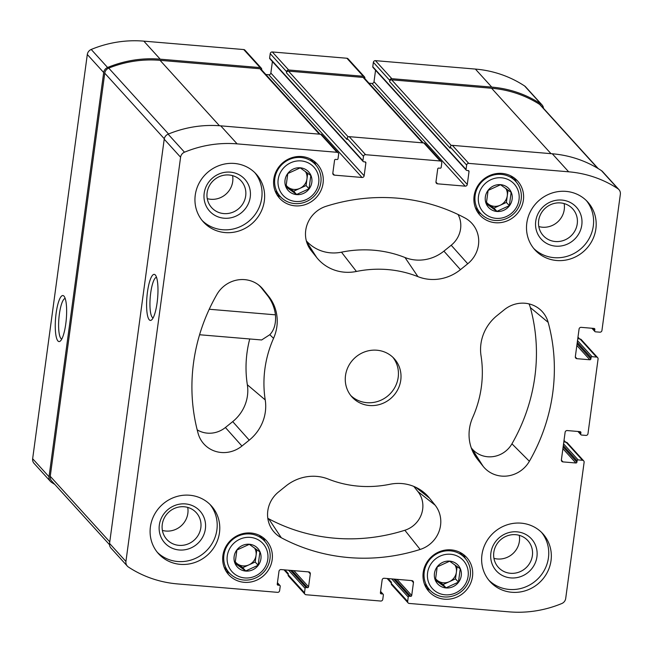 <?xml version="1.0" encoding="UTF-8"?>
<svg xmlns="http://www.w3.org/2000/svg" width="653" height="653" viewBox="0 0 653 653"><rect width="100%" height="100%" fill="white"/><g stroke="black" fill="none" stroke-linecap="round" stroke-linejoin="round"><path stroke-width="0.98" d="M258.123 565.261L245.708 570.942L235.096 563.319L236.9 550.022L249.307 544.333L259.918 551.956L258.123 565.261L255.168 562.004L248.964 564.845A11.876 11.289 -42.2 0 1 237.447 563.874L235.129 562.209M258.229 565.343A13.827 13.142 -42.2 0 1 242.312 570.322A13.827 13.142 -42.2 0 1 234.133 556.536A13.827 13.142 -42.2 0 1 252.752 545.002A13.827 13.142 -42.2 0 1 258.229 565.343M458.439 582.133L446.023 587.814L435.412 580.19L437.208 566.894L449.623 561.213L460.234 568.828L458.439 582.133L455.484 578.876L449.272 581.717A11.876 11.289 -42.2 0 1 437.763 580.754L435.445 579.089M458.545 582.223A13.827 13.142 -42.2 0 1 442.628 587.194A13.827 13.142 -42.2 0 1 434.449 573.407A13.827 13.142 -42.2 0 1 453.068 561.874A13.827 13.142 -42.2 0 1 458.545 582.223M509.332 205.671L496.925 211.352L486.314 203.728L488.109 190.423L500.525 184.742L511.136 192.366L509.332 205.671L506.385 202.414L500.174 205.254A11.876 11.289 -42.2 0 1 488.664 204.283L486.346 202.618M509.446 205.752A13.827 13.142 -42.2 0 1 493.529 210.731A13.827 13.142 -42.2 0 1 485.342 196.945A13.827 13.142 -42.2 0 1 503.969 185.411A13.827 13.142 -42.2 0 1 509.446 205.752M309.024 188.79L296.609 194.472L285.998 186.856L287.793 173.551L300.209 167.87L310.82 175.494L309.024 188.79L306.069 185.542L299.866 188.382A11.876 11.289 -42.2 0 1 288.348 187.411L286.03 185.746M309.13 188.88A13.827 13.142 -42.2 0 1 293.213 193.859A13.827 13.142 -42.2 0 1 285.034 180.065A13.827 13.142 -42.2 0 1 303.653 168.539A13.827 13.142 -42.2 0 1 309.13 188.88M222.893 555.589A25.418 24.161 -42.2 0 1 240.451 534.334A25.418 24.161 -42.2 0 1 266.351 540.578A25.418 24.161 -42.2 0 1 263.779 575.554A25.418 24.161 -42.2 0 1 228.713 574.754A25.418 24.161 -42.2 0 1 222.893 555.589M474.111 195.998A25.418 24.161 -42.2 0 1 491.668 174.743A25.418 24.161 -42.2 0 1 517.568 180.979A25.418 24.161 -42.2 0 1 514.988 215.963A25.418 24.161 -42.2 0 1 479.922 215.164A25.418 24.161 -42.2 0 1 474.111 195.998M481.947 554.805A35.637 33.874 -42.2 0 1 506.565 525.012A35.637 33.874 -42.2 0 1 542.872 533.762A35.637 33.874 -42.2 0 1 551.026 560.625A35.637 33.874 -42.2 0 1 526.408 590.418A35.637 33.874 -42.2 0 1 490.101 581.676A35.637 33.874 -42.2 0 1 481.947 554.805M526.808 223.04A35.637 33.874 -42.2 0 1 551.418 193.239A35.637 33.874 -42.2 0 1 587.724 201.989A35.637 33.874 -42.2 0 1 595.879 228.86A35.637 33.874 -42.2 0 1 571.269 258.653A35.637 33.874 -42.2 0 1 534.962 249.903A35.637 33.874 -42.2 0 1 526.808 223.04M195.255 195.108A35.637 33.874 -42.2 0 1 219.865 165.315A35.637 33.874 -42.2 0 1 256.18 174.065A35.637 33.874 -42.2 0 1 264.326 200.928A35.637 33.874 -42.2 0 1 239.716 230.721A35.637 33.874 -42.2 0 1 203.41 221.971A35.637 33.874 -42.2 0 1 195.255 195.108M150.402 526.881A35.637 33.874 -42.2 0 1 175.012 497.08A35.637 33.874 -42.2 0 1 211.319 505.83A35.637 33.874 -42.2 0 1 219.473 532.701A35.637 33.874 -42.2 0 1 194.863 562.494A35.637 33.874 -42.2 0 1 158.548 553.744A35.637 33.874 -42.2 0 1 150.402 526.881M400.771 380.193A28.512 27.1 137.8 0 0 394.249 358.701A28.512 27.1 137.8 0 0 354.922 357.803A28.512 27.1 137.8 0 0 352.032 397.032A28.512 27.1 137.8 0 0 381.083 404.027A28.512 27.1 137.8 0 0 400.771 380.193M429.543 498.174L435.102 505.153A28.512 27.1 -42.2 0 1 420.157 549.451A185.313 176.147 -42.2 0 1 281.304 537.754A28.512 27.1 -42.2 0 1 271.681 528.857A28.512 27.1 -42.2 0 1 278.537 491.962L285.843 486.069A42.763 40.649 -42.2 0 1 328.337 479.098A111.663 106.137 -42.2 0 0 389.865 484.281A42.763 40.649 -42.2 0 1 423.144 491.831A42.763 40.649 -42.2 0 1 429.543 498.174L415.708 487.252M580.901 432.653A0.947 0.906 -42.2 0 0 580.101 431.649L567.212 430.564A1.902 1.804 -42.2 0 0 565.123 432.253L561.384 459.9A1.902 1.804 -42.2 0 0 562.976 461.9L575.864 462.985A0.947 0.906 -42.2 0 0 576.917 462.144L577.097 460.757A0.947 0.906 -42.2 0 1 578.15 459.916L582.517 460.283A1.902 1.804 -42.2 0 1 584.117 462.283L565.694 598.507A6.179 5.869 -42.2 0 1 561.784 603.535A112.61 107.043 -42.2 0 1 509.169 611.861L409.243 603.445A1.902 1.804 -42.2 0 1 407.652 601.446L408.239 597.071A0.947 0.906 -42.2 0 1 409.284 596.222L410.664 596.336A0.947 0.906 -42.2 0 0 411.708 595.495L413.455 582.59A1.902 1.804 -42.2 0 0 411.863 580.599L384.233 578.264A1.902 1.804 -42.2 0 0 382.144 579.954L380.397 592.859A0.947 0.906 -42.2 0 0 381.197 593.855L382.576 593.969A0.947 0.906 -42.2 0 1 383.376 594.973L382.78 599.348A1.902 1.804 -42.2 0 1 380.691 601.038L306.094 594.752A1.902 1.804 -42.2 0 1 304.502 592.753L305.09 588.377A0.947 0.906 -42.2 0 1 306.135 587.537L307.514 587.651A0.947 0.906 -42.2 0 0 308.559 586.802L310.306 573.905A1.902 1.804 -42.2 0 0 308.714 571.906L281.084 569.579A1.902 1.804 -42.2 0 0 278.994 571.269L277.247 584.166A0.947 0.906 -42.2 0 0 278.047 585.17L279.427 585.284A0.947 0.906 -42.2 0 1 280.227 586.28L279.631 590.663A1.902 1.804 -42.2 0 1 277.541 592.344L177.616 583.929A112.61 107.043 -42.2 0 1 128.404 567.033A6.179 5.869 -42.2 0 1 125.931 561.466L180.587 157.226A6.179 5.869 -42.2 0 1 184.497 152.198A112.61 107.043 -42.2 0 1 237.112 143.872L337.038 152.296A1.902 1.804 -42.2 0 1 338.629 154.288L338.042 158.671A0.947 0.906 -42.2 0 1 336.997 159.512L335.609 159.397A0.947 0.906 -42.2 0 0 334.565 160.238L332.826 173.143A1.902 1.804 -42.2 0 0 334.418 175.143L362.048 177.469A1.902 1.804 -42.2 0 0 364.137 175.779L365.884 162.875A0.947 0.906 -42.2 0 0 365.084 161.879L363.705 161.764A0.947 0.906 -42.2 0 1 362.905 160.76L363.501 156.385A1.902 1.804 -42.2 0 1 365.59 154.696L440.187 160.981A1.902 1.804 -42.2 0 1 441.779 162.981L441.191 167.356A0.947 0.906 -42.2 0 1 440.146 168.205L438.759 168.082A0.947 0.906 -42.2 0 0 437.714 168.931L435.975 181.828A1.902 1.804 -42.2 0 0 437.567 183.828L465.197 186.154A1.902 1.804 -42.2 0 0 467.287 184.472L469.025 171.568A0.947 0.906 -42.2 0 0 468.234 170.572L466.854 170.449A0.947 0.906 -42.2 0 1 466.054 169.453L466.65 165.078A1.902 1.804 -42.2 0 1 468.74 163.389L568.665 171.804A112.61 107.043 -42.2 0 1 617.877 188.709A6.179 5.869 -42.2 0 1 620.35 194.276L601.935 330.5A1.902 1.804 -42.2 0 1 599.838 332.181L595.463 331.814A0.947 0.906 -42.2 0 1 594.671 330.818L594.859 329.439A0.947 0.906 -42.2 0 0 594.059 328.435L581.17 327.349A1.902 1.804 -42.2 0 0 579.072 329.039L575.334 356.685A1.902 1.804 -42.2 0 0 576.934 358.685L589.822 359.77A0.947 0.906 -42.2 0 0 590.867 358.921L591.055 357.542A0.947 0.906 -42.2 0 1 592.1 356.701L596.475 357.069A1.902 1.804 -42.2 0 1 598.066 359.068L587.978 433.714A1.902 1.804 -42.2 0 1 585.888 435.404L581.513 435.037A0.947 0.906 -42.2 0 1 580.713 434.033L580.901 432.653L579.986 431.641M326.125 206.283A185.313 176.147 -42.2 0 1 464.977 217.98A28.512 27.1 -42.2 0 1 468.756 220.445A28.512 27.1 -42.2 0 1 467.736 263.771L460.438 269.665A42.763 40.649 -42.2 0 1 417.936 276.643A111.663 106.137 -42.2 0 0 356.416 271.46A42.763 40.649 -42.2 0 1 316.738 257.56L311.179 250.581A28.512 27.1 -42.2 0 1 309.604 248.377A28.512 27.1 -42.2 0 1 326.125 206.283M504.345 309.693A28.512 27.1 -42.2 0 1 539.149 308.755A28.512 27.1 -42.2 0 1 548.161 322.353A185.313 176.147 -42.2 0 1 529.379 461.287A28.512 27.1 -42.2 0 1 483.163 466.356L477.596 459.385A42.763 40.649 -42.2 0 1 475.237 456.08A42.763 40.649 -42.2 0 1 472.731 417.389A111.663 106.137 -42.2 0 0 481.049 355.828A42.763 40.649 -42.2 0 1 497.039 315.587L504.345 309.693M268.685 296.356A42.763 40.649 -42.2 0 1 273.55 338.344A111.663 106.137 -42.2 0 0 265.224 399.914A42.763 40.649 -42.2 0 1 249.242 440.146L241.936 446.04A28.512 27.1 -42.2 0 1 201.287 440.546A28.512 27.1 -42.2 0 1 198.12 433.388A185.313 176.147 -42.2 0 1 216.902 294.446A28.512 27.1 -42.2 0 1 258.849 285.149A28.512 27.1 -42.2 0 1 263.118 289.377L268.685 296.356L267.257 295.229A42.469 40.364 137.8 0 1 275.444 314.836L209.238 309.253M273.795 179.126A25.418 24.161 -42.2 0 1 291.352 157.871A25.418 24.161 -42.2 0 1 317.252 164.107A25.418 24.161 -42.2 0 1 314.673 199.083A25.418 24.161 -42.2 0 1 279.615 198.283A25.418 24.161 -42.2 0 1 273.795 179.126M423.209 572.461A25.418 24.161 -42.2 0 1 440.767 551.205A25.418 24.161 -42.2 0 1 466.666 557.45A25.418 24.161 -42.2 0 1 464.087 592.426A25.418 24.161 -42.2 0 1 429.021 591.626A25.418 24.161 -42.2 0 1 423.209 572.461M532.383 555.613A19.9 18.913 137.8 0 0 527.836 540.611A19.9 18.913 137.8 0 0 500.386 539.982A19.9 18.913 137.8 0 0 498.37 567.367A19.9 18.913 137.8 0 0 518.645 572.248A19.9 18.913 137.8 0 0 532.383 555.613M519.274 535.338A19.9 18.913 -42.2 0 1 519.396 541.304A19.9 18.913 -42.2 0 1 493.937 558.339M577.244 223.84A19.9 18.913 137.8 0 0 572.689 208.838A19.9 18.913 137.8 0 0 545.247 208.217A19.9 18.913 137.8 0 0 543.223 235.594A19.9 18.913 137.8 0 0 563.498 240.484A19.9 18.913 137.8 0 0 577.244 223.84M564.127 203.565A19.9 18.913 -42.2 0 1 564.257 209.54A19.9 18.913 -42.2 0 1 538.798 226.567M245.691 195.916A19.9 18.913 137.8 0 0 241.137 180.914A19.9 18.913 137.8 0 0 213.694 180.285A19.9 18.913 137.8 0 0 211.67 207.662A19.9 18.913 137.8 0 0 231.946 212.551A19.9 18.913 137.8 0 0 245.691 195.916M232.582 175.633A19.9 18.913 -42.2 0 1 232.705 181.607A19.9 18.913 -42.2 0 1 207.246 198.634M200.838 527.681A19.9 18.913 137.8 0 0 196.284 512.678A19.9 18.913 137.8 0 0 168.833 512.058A19.9 18.913 137.8 0 0 166.817 539.435A19.9 18.913 137.8 0 0 187.093 544.324A19.9 18.913 137.8 0 0 200.838 527.681M187.721 507.405A19.9 18.913 -42.2 0 1 187.844 513.38A19.9 18.913 -42.2 0 1 162.393 530.407M54.795 484.412A112.61 107.043 -42.2 0 1 51.497 482.33A6.179 5.869 -42.2 0 1 50.436 481.416L34.062 463.385A6.179 5.869 -42.2 0 1 32.65 458.724L87.306 54.493A6.179 5.869 -42.2 0 1 91.216 49.465A112.61 107.043 -42.2 0 1 143.831 41.139L243.757 49.555A1.902 1.804 -42.2 0 1 244.916 50.126L261.29 68.157A1.902 1.804 -42.2 0 1 261.722 69.585L261.682 69.912M265.836 74.483L268.767 74.736A1.902 1.804 -42.2 0 0 270.856 73.046L272.407 61.57M363.125 161.479L269.844 58.746A0.947 0.906 -42.2 0 1 269.624 58.027L270.22 53.652A1.902 1.804 -42.2 0 1 272.309 51.962L346.906 58.248A1.902 1.804 -42.2 0 1 348.065 58.811L364.439 76.842A1.902 1.804 -42.2 0 1 364.872 78.278L364.831 78.597M368.986 83.176L371.916 83.421A1.902 1.804 -42.2 0 0 374.006 81.731L375.557 70.255M466.275 170.172L372.994 67.43A0.947 0.906 -42.2 0 1 372.773 66.72L373.369 62.337A1.902 1.804 -42.2 0 1 375.459 60.656L475.384 69.071A112.61 107.043 -42.2 0 1 524.596 85.967A6.179 5.869 -42.2 0 1 525.657 86.882L542.031 104.913A6.179 5.869 -42.2 0 1 543.484 108.316M582.517 460.283L566.151 442.252A1.902 1.804 -42.2 0 1 567.302 442.816L583.676 460.847M408.084 602.874L391.71 584.843A1.902 1.804 -42.2 0 1 391.278 583.415L391.433 582.256L388.102 578.591M304.935 594.189L288.561 576.158A1.902 1.804 -42.2 0 1 288.128 574.722L288.283 573.571L284.953 569.906M127.343 566.118L110.969 548.087A6.179 5.869 -42.2 0 1 109.557 543.427L164.213 139.195A6.179 5.869 -42.2 0 1 168.123 134.167A112.61 107.043 -42.2 0 1 220.738 125.841L320.664 134.257A1.902 1.804 -42.2 0 1 321.823 134.828L338.197 152.859M157.112 302.706A23.108 5.379 -85.2 0 0 155.447 275.142A23.108 5.379 -85.2 0 0 146.925 296.944A23.108 5.379 -85.2 0 0 151.684 319.864A23.108 5.379 -85.2 0 0 157.112 302.706M363.501 156.385L347.127 138.354A1.902 1.804 -42.2 0 1 349.216 136.665L423.813 142.95A1.902 1.804 -42.2 0 1 424.972 143.513L441.346 161.544M466.65 165.078L450.276 147.039A1.902 1.804 -42.2 0 1 452.366 145.35L552.291 153.773A112.61 107.043 -42.2 0 1 601.503 170.67A6.179 5.869 -42.2 0 1 602.564 171.584L618.938 189.615M596.475 357.069L580.101 339.038A1.902 1.804 -42.2 0 1 581.26 339.601L597.634 357.632M566.151 442.252L565 442.154L563.939 440.987M50.436 481.416A6.179 5.869 -42.2 0 1 49.024 476.763L32.65 458.724M65.773 323.88A23.108 5.379 -85.2 0 0 64.116 296.307A23.108 5.379 -85.2 0 0 55.595 318.109A23.108 5.379 -85.2 0 0 60.345 341.029A23.108 5.379 -85.2 0 0 65.773 323.88M261.29 68.157A1.902 1.804 -42.2 0 0 260.131 67.594L160.205 59.17A112.61 107.043 -42.2 0 0 107.59 67.496A6.179 5.869 -42.2 0 0 103.68 72.524L49.024 476.763M364.439 76.842A1.902 1.804 -42.2 0 0 363.28 76.279L288.683 69.993A1.902 1.804 -42.2 0 0 286.594 71.683L286.438 72.834A1.902 1.804 -42.2 0 1 288.528 71.144L363.125 77.429A1.902 1.804 -42.2 0 1 364.284 78.001L423.209 142.901M347.127 138.354L346.972 139.505L286.438 72.834M542.031 104.913A6.179 5.869 -42.2 0 0 540.97 104.007A112.61 107.043 -42.2 0 0 491.758 87.102L391.833 78.687A1.902 1.804 -42.2 0 0 389.743 80.376L389.588 81.527A1.902 1.804 -42.2 0 1 391.678 79.837L491.603 88.253A112.61 107.043 -42.2 0 1 539.68 104.423A6.179 5.869 -42.2 0 1 540.806 105.37L598.205 168.588M450.276 147.039L450.121 148.19L389.588 81.527M580.101 339.038L578.95 338.94L577.897 337.772M109.516 544.684L51.66 480.959A6.179 5.869 -42.2 0 1 50.248 476.306L104.758 73.177A6.179 5.869 -42.2 0 1 108.733 68.116A112.61 107.043 -42.2 0 1 160.05 60.329L259.976 68.745A1.902 1.804 -42.2 0 1 261.135 69.308L320.06 134.208M458.063 214.486A24.896 23.663 -42.2 0 1 451.207 245.242L467.736 263.771M306.33 240.843A39.156 37.213 -42.2 0 0 341.486 252.172A115.271 109.573 -42.2 0 1 404.999 257.519A39.156 37.213 -42.2 0 0 443.909 251.136L451.207 245.242M529.003 303.89A24.896 23.663 -42.2 0 1 530.358 307.587A181.705 172.71 -42.2 0 1 511.944 443.82A24.896 23.663 -42.2 0 1 471.58 448.244L483.163 466.356M471.254 447.836L471.58 448.244M267.812 518.286A24.896 23.663 -42.2 0 0 268.709 518.792A181.705 172.71 -42.2 0 0 404.852 530.26A24.896 23.663 -42.2 0 0 417.904 491.57L413.79 486.403M275.444 314.836C276.113 323.423 274.236 330.051 269.811 334.703L261.649 339.968L199.581 334.752M197.182 429.837A24.896 23.663 -42.2 0 0 225.407 427.511L232.713 421.618A39.156 37.213 -42.2 0 0 247.348 384.772A115.271 109.573 -42.2 0 1 249.732 338.98M258.155 284.618A28.21 26.814 137.8 0 1 261.698 288.251L267.257 295.229M65.202 298.503A20.349 4.734 -85.2 0 0 58.909 318.395A20.349 4.734 -85.2 0 0 61.782 339.046M156.532 277.337A20.349 4.734 -85.2 0 0 150.239 297.221A20.349 4.734 -85.2 0 0 153.12 317.88M350.792 395.563A28.512 27.1 137.8 0 0 379.442 400.844A28.512 27.1 137.8 0 0 398.191 377.352A28.512 27.1 137.8 0 0 392.902 357.33M157.3 552.283A35.637 33.874 137.8 0 0 193.223 559.311A35.637 33.874 137.8 0 0 216.894 529.852A35.637 33.874 137.8 0 0 209.988 504.451M205.377 528.889A23.761 22.586 137.8 0 0 173.543 506.026A23.761 22.586 137.8 0 0 168.148 545.932A23.761 22.586 137.8 0 0 205.377 528.889M202.161 220.518A35.637 33.874 137.8 0 0 238.076 227.538A35.637 33.874 137.8 0 0 261.747 198.088A35.637 33.874 137.8 0 0 254.841 172.678M250.238 197.116A23.761 22.586 137.8 0 0 218.396 174.253A23.761 22.586 137.8 0 0 213 214.16A23.761 22.586 137.8 0 0 250.238 197.116M533.713 248.442A35.637 33.874 137.8 0 0 569.628 255.47A35.637 33.874 137.8 0 0 593.299 226.011A35.637 33.874 137.8 0 0 586.394 200.61M581.79 225.048A23.761 22.586 137.8 0 0 549.948 202.185A23.761 22.586 137.8 0 0 544.553 242.092A23.761 22.586 137.8 0 0 581.79 225.048M488.852 580.215A35.637 33.874 137.8 0 0 524.775 587.243A35.637 33.874 137.8 0 0 548.447 557.784A35.637 33.874 137.8 0 0 541.541 532.383M536.929 556.813A23.761 22.586 137.8 0 0 505.095 533.95A23.761 22.586 137.8 0 0 499.7 573.856A23.761 22.586 137.8 0 0 536.929 556.813M313.954 161.12A25.418 24.161 -42.2 0 1 315.856 165.062M280.692 196.986A25.418 24.161 -42.2 0 1 276.954 194.716M274.815 178.604A23.761 22.586 -42.2 0 1 291.222 158.736A23.761 22.586 -42.2 0 1 315.423 164.572A23.761 22.586 -42.2 0 1 313.016 197.263A23.761 22.586 -42.2 0 1 280.251 196.512A23.761 22.586 -42.2 0 1 274.815 178.604M278.17 179.493A20.904 19.876 -42.2 0 1 310.934 164.491A20.904 19.876 -42.2 0 1 306.192 199.606A20.904 19.876 -42.2 0 1 278.17 179.493M514.27 177.991A25.418 24.161 -42.2 0 1 516.172 181.934M481.008 213.858A25.418 24.161 -42.2 0 1 477.27 211.588M475.123 195.476A23.761 22.586 -42.2 0 1 491.538 175.616A23.761 22.586 -42.2 0 1 515.739 181.444A23.761 22.586 -42.2 0 1 513.331 214.135A23.761 22.586 -42.2 0 1 480.559 213.384A23.761 22.586 -42.2 0 1 475.123 195.476M478.486 196.365A20.904 19.876 -42.2 0 1 511.25 181.363A20.904 19.876 -42.2 0 1 506.499 216.486A20.904 19.876 -42.2 0 1 478.486 196.365M463.369 554.462A25.418 24.161 -42.2 0 1 465.271 558.397M430.107 590.328A25.418 24.161 -42.2 0 1 426.368 588.059M424.23 571.946A23.761 22.586 -42.2 0 1 440.636 552.079A23.761 22.586 -42.2 0 1 464.838 557.915A23.761 22.586 -42.2 0 1 462.43 590.598A23.761 22.586 -42.2 0 1 429.658 589.855A23.761 22.586 -42.2 0 1 424.23 571.946M427.584 572.828A20.904 19.876 -42.2 0 1 460.349 557.833A20.904 19.876 -42.2 0 1 455.606 592.948A20.904 19.876 -42.2 0 1 427.584 572.828M263.061 537.582A25.418 24.161 -42.2 0 1 264.955 541.525M229.791 573.456A25.418 24.161 -42.2 0 1 226.052 571.187M223.914 555.066A23.761 22.586 -42.2 0 1 240.32 535.207A23.761 22.586 -42.2 0 1 264.53 541.035A23.761 22.586 -42.2 0 1 262.114 573.726A23.761 22.586 -42.2 0 1 229.35 572.975A23.761 22.586 -42.2 0 1 223.914 555.066M227.268 555.956A20.904 19.876 -42.2 0 1 260.041 540.962A20.904 19.876 -42.2 0 1 255.29 576.077A20.904 19.876 -42.2 0 1 227.268 555.956M305.4 171.453A11.876 11.289 -42.2 0 1 306.967 178.889A11.876 11.289 -42.2 0 1 299.866 188.382L293.654 191.223L288.348 187.411A11.876 11.289 -42.2 0 1 286.055 185.174M307.743 173.167L306.069 185.542M293.654 191.223L296.609 194.472M505.716 188.325A11.876 11.289 -42.2 0 1 507.283 195.761A11.876 11.289 -42.2 0 1 500.174 205.254L493.97 208.095L488.664 204.283A11.876 11.289 -42.2 0 1 486.371 202.046M508.058 190.039L506.385 202.414M493.97 208.095L496.925 211.352M454.815 564.796A11.876 11.289 -42.2 0 1 456.382 572.232A11.876 11.289 -42.2 0 1 449.272 581.717L443.069 584.557L437.763 580.754A11.876 11.289 -42.2 0 1 435.469 578.517M457.157 566.51L455.484 578.876M443.069 584.557L446.023 587.814M254.499 547.916A11.876 11.289 -42.2 0 1 256.066 555.352A11.876 11.289 -42.2 0 1 248.964 564.845L242.761 567.686L237.447 563.874A11.876 11.289 -42.2 0 1 235.153 561.645M256.841 549.638L255.168 562.004M242.761 567.686L245.708 570.942M407.652 601.446L391.278 583.415M304.502 592.753L288.128 574.722M125.931 561.466L109.557 543.427M180.587 157.226L164.213 139.195M184.497 152.198L168.123 134.167M237.112 143.872L220.738 125.841M337.038 152.296L320.664 134.257M365.59 154.696L349.216 136.665M440.187 160.981L423.813 142.95M468.74 163.389L452.366 145.35M568.665 171.804L552.291 153.773M617.877 188.709L601.503 170.67M580.713 434.033L578.419 431.511M562.976 461.9L561.368 460.128M575.864 462.985L562.894 448.701M576.917 462.144L563.131 446.962M577.097 460.757L563.319 445.583M578.15 459.916L563.555 443.844M408.239 597.071L391.743 578.901M409.284 596.222L393.71 579.064M410.664 596.336L395.089 579.178M411.708 595.495L397.048 579.35M413.455 582.59L411.627 580.574M381.197 593.855L380.389 592.973M382.576 593.969L380.552 591.74M305.09 588.377L288.593 570.208M306.135 587.537L290.561 570.379M307.514 587.651L291.94 570.493M308.559 586.802L293.899 570.657M310.306 573.905L308.477 571.889M278.047 585.17L277.239 584.28M279.427 585.284L277.403 583.056M103.68 72.524L87.306 54.493M107.59 67.496L91.216 49.465M160.205 59.17L143.831 41.139M260.131 67.594L243.757 49.555M334.418 175.143L332.81 173.371M362.048 177.469L268.767 74.736M364.137 175.779L270.856 73.046M365.884 162.875L364.962 161.871M362.905 160.76L269.624 58.027M286.594 71.683L270.22 53.652M288.683 69.993L272.309 51.962M363.28 76.279L346.906 58.248M437.567 183.828L435.959 182.056M465.197 186.154L371.916 83.421M467.287 184.472L374.006 81.731M469.025 171.568L468.111 170.555M466.054 169.453L372.773 66.72M389.743 80.376L373.369 62.337M391.833 78.687L375.459 60.656M491.758 87.102L475.384 69.071M540.97 104.007L524.596 85.967M594.671 330.818L592.377 328.296M594.859 329.439L593.936 328.426M576.934 358.685L575.317 356.913M589.822 359.77L576.852 345.486M590.867 358.921L577.089 343.747M591.055 357.542L577.276 342.36M592.1 356.701L577.505 340.629M451.345 145.554L391.678 79.837M550.993 153.659L491.603 88.253M597.626 168.237L539.68 104.423M348.196 136.869L288.528 71.144M422.515 142.836L363.125 77.429M109.769 541.859L50.248 476.306M164.287 138.746L104.758 73.177M168.547 133.987L108.733 68.116M219.449 125.743L160.05 60.329M319.366 134.151L259.976 68.745M443.909 251.136L460.438 269.665M404.999 257.519L417.936 276.643M341.486 252.172L356.416 271.46M306.543 241.602L316.738 257.56M308.281 246.059L311.179 250.581M530.358 307.587L548.161 322.353M511.944 443.82L529.379 461.287M473.254 452.594L477.596 459.385M417.904 491.57L435.102 505.153M404.852 530.26L420.157 549.451M268.709 518.792L281.304 537.754M247.348 384.772L265.224 399.914M269.811 334.703L273.55 338.344M261.698 288.251L263.118 289.377M225.407 427.511L241.936 446.04M232.713 421.618L249.242 440.146M580.933 434.751L577.954 431.47M383.156 594.254L380.593 591.43M280.006 585.57L277.443 582.745M594.883 331.536L591.912 328.255M579.652 338.997L577.978 337.152M288.169 574.403L284.014 569.824M391.318 583.088L387.164 578.517M565.694 442.212L564.021 440.375M315.423 164.572L310.248 158.867M280.251 196.512L275.068 190.807M515.739 181.444L510.556 175.739M480.559 213.384L475.376 207.678M464.838 557.915L459.655 552.201M429.658 589.855L424.474 584.141M264.53 541.035L259.347 535.329M229.35 572.975L224.167 567.269"/></g></svg>
